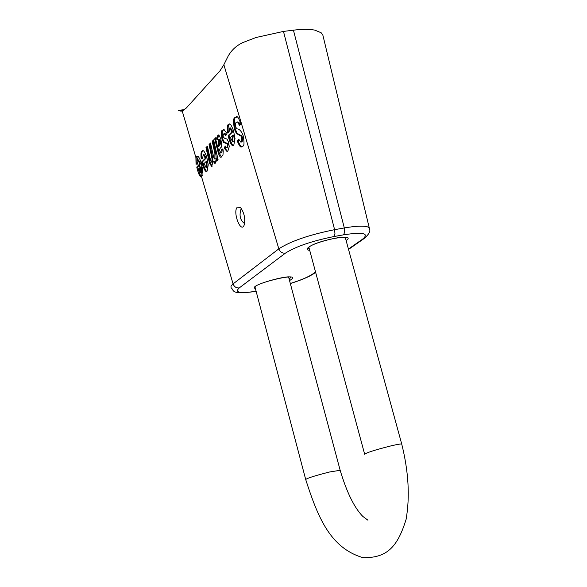 <?xml version="1.0" encoding="UTF-8"?>
<svg xmlns="http://www.w3.org/2000/svg" width="587" height="587" viewBox="0 0 587 587"><rect width="100%" height="100%" fill="white"/><g stroke="black" fill="none" stroke-linecap="round" stroke-linejoin="round"><path stroke-width="0.88" d="M256.115 291.255C239.907 293.661 234.286 292.546 239.247 287.916C236.29 288.173 234.228 286.83 233.076 283.888L201.502 176.577L201.084 176.782C200.006 176.746 198.861 174.632 197.643 170.45L196.755 167.126L199.837 163.766L197.738 160.06L197.078 161.55L197.21 163.817L196.043 164.257L195.904 157.565L197.107 156.267C198.135 155.65 199.536 157.866 201.304 162.915L202.706 170.252L201.502 176.577C200.879 176.628 199.91 174.537 198.575 170.303L197.672 166.987L200.659 163.641L198.553 159.935L197.738 160.06M369.245 227.785L322.821 34.956L321.14 32.733L314.808 30.12C309.378 29.079 302.254 29.101 293.434 30.172L283.47 31.419L256.013 37.502L242.585 42.668C236.223 45.757 231.395 50.284 228.086 56.242L223.867 64.717L220.044 70.748L186.306 108.015L182.175 110.892L181.045 111.192L178.367 110.407L184.582 109.593M201.847 161.77L205.347 158.292L203.219 154.564L202.654 158.365L201.194 158.864C200.732 154.242 200.974 151.659 201.935 151.116L202.588 150.734C203.638 150.111 205.054 152.341 206.837 157.419L208.253 164.822L207.138 171.111L206.573 171.433C205.509 171.844 204.225 169.738 202.713 165.123L201.847 161.77L202.669 161.638L206.169 158.167L204.041 154.44L203.219 154.564M209.508 163.164L205.978 147.586L207.387 146.163L210.674 160.845L211.702 162.027L212.068 159.092L209.075 144.468L210.498 143.03L213.829 157.749L214.871 158.923L214.908 153.589L212.193 141.313L213.631 139.86L218.107 159.891L216.742 161.22L216.207 158.798L215.341 163.149L214.857 163.428L213.008 161.131L211.716 166.503L209.508 163.164L210.329 163.032L206.807 147.462L207.519 146.743M224.586 138.253L226.986 139.06L228.585 142.237L229.26 146.647L227.925 150.925L226.986 151.475L224.139 148.144L225.261 145.98L226.076 147.205L227.096 147.124C227.492 147.44 227.609 146.552 227.433 144.468L226.868 143.485L223.64 142.582L222.062 139.493C221.035 133.227 221.196 130.153 222.568 130.27L223.676 129.595L227.022 133.344L225.812 135.575L224.146 133.653L223.691 133.924L223.111 135.546L223.295 137.065L224.586 138.253M220.822 139.244C221.893 144.901 221.783 147.741 220.499 147.763L219.318 149.883L220.756 153.053L221.343 149.802L222.906 148.812L223.229 151.292L222.965 155.034L221.189 157.147C220.565 157.72 219.663 156.531 218.481 153.567L214.673 138.811L216.082 137.387L216.823 139.412L218.063 135.003C218.702 134.562 219.626 135.971 220.822 139.244M237.456 207.064C232.188 211.452 241.03 234.484 244.287 224.777C245.439 218.569 244.243 212.912 240.714 207.791L237.456 207.064M228.152 135.619L231.946 131.855L229.7 128.017L229.047 132.024L227.47 132.596C227.008 127.768 227.294 125.046 228.328 124.444L229.077 124.011C230.199 123.38 231.696 125.677 233.553 130.886L235.02 138.605L233.773 145.238L233.127 145.605C231.982 146.016 230.632 143.852 229.055 139.112L228.152 135.619L228.996 135.494L232.797 131.73L230.544 127.885L229.7 128.017M242.651 146.185L241.595 146.794C240.707 147.777 239.254 145.818 237.236 140.924L238.711 139.178L240.817 142.091L241.345 141.775L241.749 137.703L240.912 136.045L236.414 133.535L234.47 129.367C233.105 121.656 233.288 117.76 235.013 117.686L236.209 116.989C237.111 115.529 238.667 117.796 240.868 123.791L239.393 125.596L238.124 122.463L237.104 121.898L236.385 122.338C235.548 122.463 235.372 124.07 235.871 127.159L236.759 128.876C239.247 128.78 241.367 130.996 243.128 135.546C244.441 142.634 244.28 146.185 242.651 146.185M196.924 163.92L196.916 157.015L197.562 156.289M196.755 167.126L197.672 166.987M199.837 163.766L200.659 163.641M200.483 172.908L201.532 172.644L201.407 166.833L200.593 166.957L198.531 169.071L200.725 172.769L200.593 166.957M241.617 141.966L242.204 141.65L242.607 137.578L241.771 135.92L237.273 133.403L235.321 129.243C233.971 121.531 234.147 117.642 235.871 117.569L236.693 116.982M241.961 146.677C240.839 146.728 239.547 144.769 238.087 140.799L238.931 139.794M240.032 124.811L238.982 122.338L237.155 121.891M237.236 140.924L238.087 140.799M240.912 136.045L241.771 135.92M236.414 133.535L237.273 133.403M238.124 122.463L238.982 122.338M231.946 131.855L232.797 131.73M232.738 135.208L230.368 137.549L232.54 141.526L232.738 135.208L233.589 135.076C234.316 138.811 234.338 140.858 233.67 141.232L232.54 141.526M233.501 145.459C232.635 145.605 231.432 143.448 229.899 138.98L228.996 135.494M228.299 132.295C227.866 127.57 228.16 124.906 229.179 124.319L229.546 124.033M220.756 153.053L221.886 152.752L222.18 149.678L222.965 149.179M216.823 139.412L217.66 139.288L218.518 135.083M221.563 157L219.318 153.442L215.51 138.686L216.287 137.901M219.663 145.723L220.697 142.935L220.418 140.953L219.325 139.361L218.283 139.603L218.547 146.434L219.663 145.723L218.826 145.847L219.861 143.059L219.582 141.078L218.489 139.486M218.547 146.434L218.826 145.847M221.343 149.802L222.18 149.678M214.673 138.811L215.51 138.686M226.274 134.716L224.99 133.528L224.146 133.653M227.529 147.234L228.277 144.343L227.712 143.353L224.483 142.45L222.899 139.368C221.879 133.11 222.047 130.035 223.405 130.145L224.146 129.595M224.139 148.144L224.975 148.019L225.657 146.713M227.367 151.343L224.975 148.019M215.326 158.857L215.7 158.798C216.214 158.776 216.229 157 215.737 153.464L213.03 141.188L213.763 140.447M212.127 161.961L212.531 161.902L212.898 158.967L209.904 144.343L210.623 143.61M212.098 166.297L210.329 163.032M215.246 163.23L213.837 160.999L213.008 161.131M217.447 160.53L217.036 158.673L216.207 158.798M209.075 144.468L209.904 144.343M214.255 150.492L215.084 150.36M212.193 141.313L213.03 141.188M205.978 147.586L206.807 147.462M205.347 158.292L206.169 158.167M206.11 161.513L203.916 163.678L206.228 167.383L206.11 161.513L206.932 161.381L207.05 167.258L205.978 167.522M206.932 171.279C206.125 171.411 204.988 169.32 203.528 164.991L202.669 161.638M201.994 158.593C201.561 154.051 201.811 151.519 202.757 150.991L203.043 150.756M244.544 223.552C240.259 220.36 239.056 215.634 240.949 209.376L241.69 209.067M239.247 287.916L285.377 253.166C282.252 253.415 280.065 251.97 278.825 248.837L232.635 284.24L230.977 286.133L231.124 287.828M343.556 234.837L344.672 232.188L344.312 227.947L334.605 229.671L334.964 233.919L333.871 236.568L343.556 234.837C363.265 231.821 369.597 233.274 362.546 239.195L348.436 249.042M314.522 273.138L312.431 274.18C308.036 277.123 300.661 280.219 290.316 283.477M364.865 237.984L362.546 239.195M315.542 272.008L312.431 274.18M369.597 229.436L369.238 227.778C366.567 225.54 358.253 225.599 344.312 227.947L293.434 30.172M285.377 253.166C295.804 246.54 311.968 241.008 333.871 236.568M283.47 31.419L334.605 229.671C309.349 234.763 290.756 241.147 278.825 248.837L223.867 64.717M198.208 165.387L197.078 161.55M195.904 157.565L182.175 110.892M346.103 240.494C357.644 232.9 317.787 240.017 308.645 247.244C306.355 249.02 306.707 250.062 309.709 250.37M289.538 280.571L291.035 279.654C302.877 270.967 245.726 285.304 255.418 288.599M178.976 110.899L183.584 110.246M196.469 156.634L197.283 156.509M290.969 277.137L289.156 279.155M346.257 237.375L345.64 238.792M309.254 248.668L308.058 247.941M197.812 160.046L196.916 157.015M202.317 175.374L201.517 172.659L200.725 172.769M200.013 167.537L199.272 165.013M199.712 163.311L200.527 163.186M241.345 141.775L242.204 141.65M241.749 137.703L242.607 137.578M239.122 135.091L239.973 134.966M234.47 129.367L235.321 129.243M235.013 117.686L235.871 117.569M231.814 131.378L232.665 131.253M232.819 141.364L233.67 141.232M229.055 139.112L229.899 138.98M228.328 124.444L229.179 124.319M219.861 143.059L220.697 142.935M217.63 135.252L218.467 135.127M221.05 152.877L221.886 152.752M219.582 141.078L220.418 140.953M215.598 141.372L216.427 141.247M216.786 146.324L217.623 146.2M218.481 153.567L219.318 153.442M222.568 130.27L223.405 130.145M222.062 139.493L222.899 139.368M223.64 142.582L224.483 142.45M225.738 143.294L226.582 143.169M226.868 143.485L227.712 143.353M227.433 144.468L228.277 144.343M227.096 147.124L227.932 146.999M212.068 159.092L212.898 158.967M211.702 162.027L212.531 161.902M211.093 153.471L211.922 153.346M214.871 158.923L215.7 158.798M214.908 153.589L215.737 153.464M208.664 159.671L209.486 159.547M205.223 157.83L206.044 157.705M206.228 167.383L207.05 167.258M202.713 165.123L203.528 164.991M201.935 151.116L202.757 150.991M200.703 172.791L199.353 168.19M364.681 454.316C366.083 452.768 374.866 449.95 391.023 445.863C397.135 444.44 400.701 443.831 401.721 444.036L401.787 444.286M340.159 470.297L329.623 471.977C314.992 475.683 307.023 478.2 305.702 479.528C317.838 517.162 330.092 547.869 362.92 557.65C386.884 558.208 397.56 547.003 406.101 519.363C410.042 496.668 408.581 471.559 401.721 444.036L345.237 237.339M256.137 291.343C229.546 295.18 234.44 290.073 231.131 287.843M313.597 273.784C308.681 276.983 300.918 280.234 290.33 283.543M313.619 273.769L315.637 272.361M348.539 249.409L363.793 238.77M369.238 227.778C370.977 230.72 369.15 234.382 363.764 238.777M255.184 287.263C252.77 284.717 287.747 274.797 290.822 277.24M346.081 237.339L346.014 237.471C343.615 235.468 314.441 242.167 308.938 247.142L308.131 247.861M241.668 141.959L240.817 142.091M227.507 147.234L226.67 147.366M215.524 158.901L214.695 159.026M212.34 162.012L211.511 162.137M288.599 277.049L340.108 470.106C346.697 492.229 354.255 507.652 362.773 516.369L367.954 520.229M254.971 286.926L305.658 479.344M364.615 454.074L308.857 247.2"/></g></svg>
